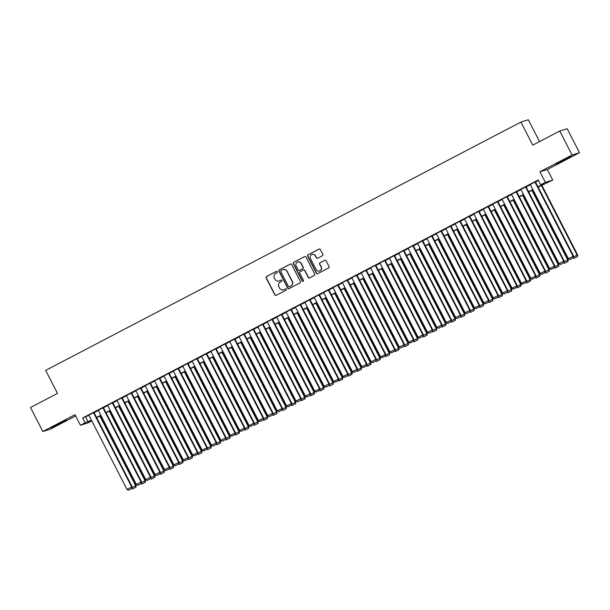 <?xml version="1.0" encoding="UTF-8"?>
<svg xmlns="http://www.w3.org/2000/svg" width="610" height="610" viewBox="0 0 610 610"><rect width="100%" height="100%" fill="white"/><g stroke="black" fill="none" stroke-linecap="round" stroke-linejoin="round"><path stroke-width="0.91" d="M277.329 271.709A0.74 0.724 -107.2 0 0 276.345 271.389L266.547 276.505A1.06 1.037 -107.2 0 0 266.105 277.931L274.82 294.882A1.06 1.037 -107.2 0 0 276.231 295.347L286.021 290.23A0.74 0.724 -107.2 0 0 285.465 288.858A0.74 0.724 -107.2 0 0 285.343 288.911L284.077 289.567A3.393 3.325 -107.2 0 1 279.578 288.095L278.854 286.685A3.393 3.325 -107.2 0 1 280.257 282.133L281.523 281.469A0.74 0.724 -107.2 0 0 280.966 280.097A0.74 0.724 -107.2 0 0 280.844 280.15L279.578 280.813A3.393 3.325 -107.2 0 1 275.079 279.334L274.347 277.924A3.393 3.325 -107.2 0 1 275.75 273.371L277.016 272.708A0.74 0.724 -107.2 0 0 277.329 271.709M276.566 271.313A0.74 0.724 -107.2 0 0 276.543 271.328L266.745 276.444A1.06 1.037 -107.2 0 0 266.311 277.87L275.026 294.821A1.06 1.037 -107.2 0 0 276.155 295.377M285.343 288.911L285.549 288.843A0.74 0.724 -107.2 0 0 285.549 288.843L284.077 289.567M281.065 280.074A0.74 0.724 -107.2 0 0 281.042 280.089L279.578 280.813M562.024 160.72L556.091 164.082L558.92 162.878L571.074 156.381L562.024 160.72M57.18 424.461L51.255 427.824L54.084 426.626L66.238 420.13L57.18 424.461M322.37 255.765A1.06 1.037 -107.2 0 0 322.804 254.339L320.364 249.581A1.06 1.037 -107.2 0 0 318.954 249.124L308.08 254.805A1.06 1.037 -107.2 0 0 307.638 256.231L316.354 273.188A1.06 1.037 -107.2 0 0 317.764 273.646L328.637 267.965A1.06 1.037 -107.2 0 0 329.08 266.539L326.121 260.79A1.06 1.037 -107.2 0 0 324.718 260.333L320.059 262.765A1.06 1.037 -107.2 0 0 319.625 264.191L321.089 267.035A2.837 2.783 -107.2 0 1 319.457 271.038A2.837 2.783 -107.2 0 1 316.155 269.612L310.421 258.449A2.837 2.783 -107.2 0 1 312.046 254.454A2.837 2.783 -107.2 0 1 315.355 255.88L316.308 257.74A1.06 1.037 -107.2 0 0 317.711 258.198L322.37 255.765M559.759 131.013L567.17 128.718L579.5 152.706L572.088 155.001L559.759 131.013L532.759 145.119L520.917 122.084L45.666 370.369L57.5 393.404L30.5 407.511L42.83 431.506L74.999 414.693L80.421 425.254L85.118 422.799L82.655 418.002L538.18 180.019L540.651 184.815L545.348 182.359L552.759 180.072L538.119 187.079M572.088 155.001L539.919 171.806L545.348 182.359M291.694 264.565A1.06 1.037 -107.2 0 0 290.284 264.099L279.41 269.788A1.06 1.037 -107.2 0 0 278.968 271.214L287.684 288.164A1.06 1.037 -107.2 0 0 289.087 288.629L299.967 282.941A1.06 1.037 -107.2 0 0 300.402 281.515L291.694 264.565M309.575 277.916A1.06 1.037 -107.2 0 1 308.439 277.359L308.241 277.428A1.06 1.037 -107.2 0 0 309.651 277.885L314.302 275.453A1.06 1.037 -107.2 0 0 314.745 274.027L306.029 257.077A1.06 1.037 -107.2 0 0 304.794 256.543L293.745 262.3L304.619 256.612A1.06 1.037 -107.2 0 1 304.794 256.543L304.619 256.612M308.241 277.428L304.71 270.55A1.06 1.037 -107.2 0 0 303.3 270.085L300.212 271.702A1.06 1.037 -107.2 0 0 299.777 273.127L303.452 280.287A0.74 0.724 -107.2 0 1 303.025 281.332A0.74 0.724 -107.2 0 1 302.163 280.958L293.303 263.718A1.06 1.037 -107.2 0 1 293.745 262.3M42.83 431.506L50.241 429.211L75.64 415.944M94.001 412.49L88.336 415.341L88.846 415.181L126.972 489.372L132.172 486.765L93.955 412.406M103.395 407.587L98.24 410.278M112.781 402.676L107.574 405.292M122.175 397.766L116.51 400.625L117.021 400.465L155.153 474.656L160.346 472.048L122.13 397.682M131.569 392.863L126.415 395.554M140.963 387.952L135.298 390.812L135.809 390.652L173.934 464.843L179.134 462.235L140.918 387.868M150.35 383.049L145.203 385.741M159.744 378.139L154.536 380.754M169.138 373.236L163.983 375.928M178.532 368.326L173.377 371.017M187.926 363.423L182.71 366.038M197.312 358.512L191.647 361.372L192.158 361.204L230.29 435.403L235.49 432.787L197.274 358.428M206.706 353.609L201.552 356.301M216.07 348.607L210.435 351.551L210.946 351.39L249.078 425.582L254.271 422.974L216.054 348.615L216.573 348.455L216.1 348.699M225.494 343.796L219.829 346.648L220.34 346.488L258.465 420.679L263.665 418.071L225.448 343.712M234.888 338.885L229.734 341.577M244.244 333.891L238.609 336.834L239.12 336.674L277.253 410.865L282.453 408.258L244.236 333.899L244.747 333.731L244.274 333.983M253.668 329.072L248.003 331.924L248.514 331.764L286.647 405.955L291.839 403.347L253.623 328.988M263.062 324.169L257.908 326.861M272.457 319.259L267.241 321.874M281.843 314.356L276.696 317.048M291.237 309.445L286.029 312.061M300.631 304.542L294.965 307.394L295.476 307.234L333.609 381.425L338.802 378.818L300.585 304.451M310.025 299.632L304.87 302.324M319.419 294.721L314.203 297.337M328.805 289.819L323.651 292.51M338.199 284.908L333.045 287.607M347.563 279.914L341.928 282.857L342.439 282.697L380.571 356.888L385.764 354.28L347.548 279.921L348.058 279.761L347.593 280.005M356.987 275.095L351.322 277.954L351.833 277.786L389.958 351.985L395.158 349.377L356.941 275.011M366.374 270.192L361.227 272.883M375.737 265.19L370.102 268.141L370.613 267.973L408.746 342.172L413.946 339.556L375.729 265.197L376.24 265.037L375.768 265.281M385.162 260.378L379.496 263.23L380.007 263.07L418.14 337.261L423.332 334.654L385.116 260.295M394.556 255.468L389.401 258.16M403.911 250.474L398.277 253.417L398.795 253.257L436.92 327.448L442.12 324.84L403.904 250.481L404.415 250.321L403.95 250.565M413.305 245.563L407.671 248.506L408.182 248.346L446.314 322.537L451.514 319.93L413.298 245.571L413.809 245.411L413.336 245.655M422.73 240.752L417.575 243.443M432.124 235.841L426.916 238.457M441.518 230.938L436.363 233.63M450.904 226.028L445.696 228.643M460.298 221.125L455.091 223.74M469.692 216.214L464.538 218.906M479.056 211.22L473.421 214.163L473.932 214.003L512.064 288.194L517.257 285.587L479.041 211.228L479.551 211.06L479.086 211.312M488.48 206.401L483.326 209.093M497.867 201.498L492.712 204.19M507.23 196.496L501.595 199.439L502.106 199.279L540.239 273.471L545.432 270.863L507.223 196.504L507.733 196.344L507.261 196.588M516.655 191.677L510.989 194.537L511.5 194.376L549.633 268.568L554.825 265.96L516.609 191.593M526.049 186.774L520.894 189.466M82.655 418.002L88.938 415.357M94.093 412.665L98.332 410.454M103.479 407.762L107.718 405.543M112.873 402.852L117.112 400.64M122.267 397.949L126.506 395.73M131.661 393.038L135.9 390.827M141.055 388.135L145.287 385.916M150.441 383.225L154.681 381.014M159.835 378.322L164.075 376.103M169.229 373.411L173.469 371.2M178.623 368.501L182.863 366.29M188.017 363.598L192.249 361.387M197.404 358.688L201.643 356.476M206.798 353.785L211.037 351.573M216.192 348.874L220.431 346.663M225.586 343.971L229.825 341.752M234.972 339.061L239.212 336.85M244.366 334.158L248.606 331.939M253.76 329.248L258 327.036M263.154 324.345L267.394 322.126M272.548 319.434L276.78 317.223M281.934 314.531L286.174 312.312M291.328 309.621L295.568 307.409M300.722 304.718L304.962 302.499M310.116 299.807L314.356 297.596M319.503 294.904L323.742 292.686M328.897 289.994L333.136 287.783M338.291 285.091L342.53 282.872M347.685 280.181L351.924 277.969M357.079 275.278L361.311 273.059M366.465 270.367L370.705 268.156M375.859 265.464L380.099 263.245M385.253 260.554L389.493 258.343M394.647 255.643L398.887 253.432M404.033 250.74L408.273 248.529M413.428 245.83L417.667 243.619M422.821 240.927L427.061 238.708M432.216 236.017L436.455 233.805M441.609 231.114L445.841 228.895M450.996 226.203L455.235 223.992M460.39 221.3L464.629 219.081M469.784 216.39L474.023 214.179M479.178 211.487L483.417 209.268M488.572 206.577L492.804 204.365M497.958 201.674L502.198 199.455M507.352 196.763L511.592 194.552M516.746 191.86L520.986 189.641M526.14 186.95L530.38 184.738M535.527 182.047L538.439 180.522M569.908 259.585L573.4 257.809L569.908 259.585L568.413 258.754L530.288 184.563L529.77 184.723L535.443 181.864M539.53 141.581L528.329 119.789L520.917 122.084M539.919 171.806L547.33 169.511L579.5 152.706M547.33 169.511L552.759 180.072M91.782 420.9L87.832 422.959L80.421 425.254M537.997 186.843L543.655 183.884L540.651 184.815M85.118 422.799L91.401 420.16M96.555 417.461L100.795 415.25M105.949 412.558L110.189 410.347M115.343 407.648L119.583 405.437M124.73 402.745L128.969 400.526M134.124 397.834L138.363 395.623M143.518 392.932L147.757 390.713M152.912 388.021L157.151 385.81M162.306 383.118L166.538 380.899M171.692 378.208L175.932 375.996M181.086 373.305L185.326 371.086M190.48 368.394L194.72 366.183M199.874 363.491L204.114 361.272M209.26 358.581L213.5 356.37M218.654 353.678L222.894 351.459M228.048 348.767L232.288 346.556M237.442 343.865L241.682 341.646M246.837 338.954L251.068 336.743M256.223 334.051L260.462 331.832M265.617 329.141L269.856 326.929M275.011 324.238L279.25 322.019M284.405 319.327L288.644 317.116M293.799 314.417L298.031 312.206M303.185 309.514L307.425 307.303M312.579 304.603L316.819 302.392M321.973 299.701L326.213 297.489M331.367 294.79L335.607 292.579M340.754 289.887L344.993 287.668M350.148 284.977L354.387 282.765M359.542 280.074L363.781 277.855M368.936 275.163L373.175 272.952M378.33 270.26L382.562 268.042M387.716 265.35L391.955 263.139M397.11 260.447L401.349 258.228M406.504 255.537L410.743 253.325M415.898 250.634L420.137 248.415M425.284 245.723L429.524 243.512M434.678 240.82L438.918 238.601M444.072 235.91L448.312 233.699M453.466 231.007L457.706 228.788M462.86 226.096L467.092 223.885M472.247 221.194L476.486 218.975M481.641 216.283L485.88 214.072M491.035 211.373L495.274 209.161M500.429 206.47L504.668 204.258M509.815 201.559L514.055 199.348M519.209 196.656L523.449 194.445M528.603 191.746L532.843 189.535M91.523 420.389L89.525 421.434L91.713 420.763M532.965 189.771L528.725 191.982M523.571 194.674L519.331 196.893M514.177 199.584L509.937 201.796M504.783 204.487L500.551 206.706M495.396 209.398L491.157 211.609M486.002 214.301L481.763 216.519M476.608 219.211L472.369 221.422M467.214 224.122L462.975 226.333M457.828 229.024L453.588 231.236M448.434 233.935L444.194 236.146M439.04 238.838L434.8 241.057M429.646 243.748L425.406 245.96M420.252 248.651L416.02 250.87M410.865 253.562L406.626 255.773M401.471 258.465L397.232 260.683M392.077 263.375L387.838 265.586M382.683 268.278L378.444 270.497M373.297 273.188L369.058 275.4M363.903 278.091L359.664 280.31M354.509 283.002L350.27 285.213M345.115 287.905L340.876 290.124M335.721 292.815L331.489 295.026M326.335 297.718L322.095 299.937M316.941 302.629L312.701 304.84M307.547 307.531L303.307 309.75M298.153 312.442L293.913 314.653M288.759 317.345L284.527 319.564M279.372 322.255L275.133 324.467M269.978 327.166L265.739 329.377M260.584 332.069L256.345 334.28M251.19 336.979L246.951 339.19M241.804 341.882L237.564 344.101M232.41 346.793L228.171 349.004M223.016 351.695L218.776 353.914M213.622 356.606L209.382 358.817M204.228 361.509L199.996 363.728M194.842 366.419L190.602 368.631M185.448 371.322L181.208 373.541M176.054 376.233L171.814 378.444M166.66 381.136L162.42 383.354M157.273 386.046L153.034 388.257M147.879 390.949L143.64 393.168M138.485 395.859L134.246 398.071M129.091 400.762L124.852 402.981M119.697 405.673L115.465 407.884M110.311 410.576L106.071 412.795M100.917 415.486L96.677 417.697M85.659 417.072L88.122 421.868M145.188 385.749L183.328 459.932L188.528 457.325L150.312 382.966M163.976 375.935L202.116 450.119L207.308 447.511L169.092 373.152M276.681 317.055L314.821 391.239L320.021 388.631L281.805 314.272M304.855 302.331L342.995 376.515L348.196 373.907L309.979 299.548M323.643 292.518L361.783 366.702L366.984 364.094L328.767 289.735M436.348 233.638L474.488 307.821L479.689 305.213L441.472 230.854M464.53 218.914L502.671 293.097L507.863 290.49L469.647 216.131M483.311 209.1L521.451 283.284L526.651 280.676L488.435 206.317M279.128 281.004A3.393 3.325 -107.2 0 0 279.776 280.745M283.635 289.765A3.393 3.325 -107.2 0 0 284.275 289.506M290.558 264.008A1.06 1.037 -107.2 0 0 290.49 264.038L279.609 269.727A1.06 1.037 -107.2 0 0 279.166 271.145L287.882 288.103A1.06 1.037 -107.2 0 0 289.018 288.66M281.096 270.573A0.74 0.724 -107.2 0 0 280.791 271.572L288.438 286.456A0.74 0.724 -107.2 0 0 289.628 286.715L290.764 286.075A3.393 3.325 -107.2 0 0 292.159 281.523L286.936 271.351A3.393 3.325 -107.2 0 0 282.438 269.879L281.096 270.573M283.086 269.62A3.393 3.325 -107.2 0 1 287.135 271.29L292.365 281.462A3.393 3.325 -107.2 0 1 290.962 286.014L289.628 286.715M308.439 277.359L304.909 270.489A1.06 1.037 -107.2 0 0 303.574 269.994M293.944 262.231A1.06 1.037 -107.2 0 0 293.509 263.657L302.362 280.897A0.74 0.724 -107.2 0 0 303.124 281.294M297.84 261.964A2.837 2.783 -107.2 0 1 301.241 263.352L301.043 263.413A2.837 2.783 -107.2 0 0 297.733 261.995A2.837 2.783 -107.2 0 0 296.109 265.99L298.13 269.925A1.06 1.037 -107.2 0 0 299.739 270.321L299.365 270.451M299.464 270.421A1.06 1.037 -107.2 0 0 299.563 270.39L302.621 268.766A1.06 1.037 -107.2 0 0 303.063 267.348L301.043 263.413M301.241 263.352L303.262 267.287A1.06 1.037 -107.2 0 1 302.827 268.705L299.739 270.321M312.152 254.431A2.837 2.783 -107.2 0 1 315.553 255.811L316.506 257.672A1.06 1.037 -107.2 0 0 317.642 258.228M319.564 271A2.837 2.783 -107.2 0 0 321.287 266.974L321.089 267.035M324.993 260.234A1.06 1.037 -107.2 0 0 324.916 260.272L320.265 262.704A1.06 1.037 -107.2 0 0 319.823 264.13L321.287 266.974M319.228 249.025A1.06 1.037 -107.2 0 0 319.16 249.063L308.279 254.744A1.06 1.037 -107.2 0 0 307.844 256.169L316.552 273.127A1.06 1.037 -107.2 0 0 317.688 273.684M99.88 416.028L135.679 485.682L136.175 485.529L100.337 415.791M132.073 487.565L135.679 485.682L135.763 487.253L132.477 488.968L135.763 487.253M131.729 488.549L132.477 488.968M135.961 487.192L136.175 485.529M93.498 412.642L131.668 486.917L131.76 488.488L128.474 490.211L131.76 488.488M132.172 486.765L131.958 488.427M128.474 490.211L126.972 489.372M109.274 411.117L145.073 480.771L145.569 480.619L109.731 410.881M141.459 482.662L145.073 480.771L145.157 482.342L141.871 484.058L145.157 482.342M141.116 483.646L141.871 484.058M145.355 482.281L145.569 480.619M118.668 406.214L154.46 475.869L154.963 475.716L119.125 405.978M150.853 477.752L154.46 475.869L154.551 477.439L151.265 479.155L154.551 477.439M150.51 478.736L151.265 479.155M154.749 477.378L154.963 475.716M128.054 401.304L163.854 470.958L164.357 470.806L128.512 401.067M160.247 472.849L163.854 470.958L163.945 472.529L160.651 474.245L163.945 472.529M159.904 473.833L160.651 474.245M164.143 472.468L164.357 470.806M137.448 396.401L173.248 466.055L173.751 465.903L137.906 396.157M169.641 467.939L173.248 466.055L173.331 467.626L170.045 469.342L173.331 467.626M169.298 468.922L170.045 469.342M173.537 467.565L173.751 465.903M102.892 407.739L141.062 482.014L141.566 481.862L103.349 407.495M98.195 410.195L136.365 484.47L141.062 482.014L141.154 483.585L137.86 485.301L141.154 483.585M141.566 481.862L141.352 483.524M137.86 485.301L136.365 484.47M112.286 402.829L150.456 477.104L150.96 476.951L112.743 402.592M107.589 405.284L145.76 479.559L150.456 477.104L150.54 478.675L147.254 480.39L150.54 478.675M150.96 476.951L150.746 478.614M147.254 480.39L145.76 479.559M121.672 397.926L159.85 472.201L159.934 473.772L156.648 475.487L159.934 473.772M160.346 472.048L160.133 473.711M156.648 475.487L155.153 474.656M131.066 393.015L169.237 467.291L169.74 467.138L131.524 392.779M126.369 395.471L164.547 469.746L169.237 467.291L169.328 468.861L166.042 470.577L169.328 468.861M169.74 467.138L169.527 468.8M166.042 470.577L164.547 469.746M146.842 391.49L182.642 461.145L183.137 460.992L147.3 391.254M179.027 463.036L182.642 461.145L182.725 462.716L179.439 464.431L182.725 462.716M178.684 464.012L179.439 464.431M182.924 462.654L183.137 460.992M140.46 388.112L178.631 462.388L178.722 463.958L175.436 465.674L178.722 463.958M179.134 462.235L178.921 463.897M175.436 465.674L173.934 464.843M156.236 386.587L192.036 456.242L192.531 456.082L156.694 386.344M188.421 458.125L192.036 456.242L192.119 457.813L188.833 459.528L192.119 457.813M188.078 459.109L188.833 459.528M192.318 457.744L192.531 456.082M149.854 383.202L188.025 457.477L188.109 459.048L184.822 460.763L188.109 459.048M188.528 457.325L188.315 458.987M184.822 460.763L183.328 459.932M165.63 381.677L201.422 451.331L201.925 451.179L166.088 381.441M197.815 453.222L201.422 451.331L201.513 452.902L198.227 454.618L201.513 452.902M197.472 454.198L198.227 454.618M201.712 452.841L201.925 451.179M159.248 378.299L197.419 452.574L197.922 452.422L159.706 378.055M154.551 380.747L192.722 455.029L197.419 452.574L197.503 454.145L194.216 455.861L197.503 454.145M197.922 452.422L197.709 454.076M194.216 455.861L192.722 455.029M175.017 376.774L210.816 446.428L211.319 446.268L175.474 376.53M207.209 448.312L210.816 446.428L210.9 447.999L207.613 449.715L210.9 447.999M206.866 449.296L207.613 449.715M211.106 447.931L211.319 446.268M168.634 373.389L206.813 447.664L206.897 449.234L203.61 450.95L206.897 449.234M207.308 447.511L207.095 449.173M203.61 450.95L202.116 450.119M184.411 371.864L220.21 441.518L220.713 441.365L184.868 371.627M216.603 443.401L220.21 441.518L220.294 443.089L217.007 444.804L220.294 443.089M216.26 444.385L217.007 444.804M220.5 443.028L220.713 441.365M178.028 368.486L216.199 442.761L216.702 442.601L178.486 368.242M173.331 370.933L211.51 445.216L216.199 442.761L216.291 444.332L213.004 446.047L216.291 444.332M216.702 442.601L216.489 444.263M213.004 446.047L211.51 445.216M193.805 366.961L229.604 436.615L230.1 436.455L194.262 366.717M225.99 438.498L229.604 436.615L229.688 438.178L226.401 439.901L229.688 438.178M225.647 439.482L226.401 439.901M229.886 438.117L230.1 436.455M187.422 363.575L225.593 437.85L226.096 437.698L187.88 363.339M182.725 366.031L220.896 440.306L225.593 437.85L225.685 439.421L222.391 441.137L225.685 439.421M226.096 437.698L225.883 439.36M222.391 441.137L220.896 440.306M203.199 362.05L238.99 431.705L239.494 431.552L203.656 361.814M235.384 433.588L238.99 431.705L239.082 433.275L235.796 434.991L239.082 433.275M235.041 434.572L235.796 434.991M239.28 433.214L239.494 431.552M196.816 358.672L234.987 432.947L235.071 434.518L231.785 436.234L235.071 434.518M235.49 432.787L235.277 434.45M231.785 436.234L230.29 435.403M212.585 357.147L248.384 426.802L248.888 426.642L213.042 356.903M244.778 428.685L248.384 426.802L248.476 428.365L245.182 430.088L248.476 428.365M244.435 429.669L245.182 430.088M248.674 428.304L248.888 426.642M206.203 353.762L244.381 428.037L244.877 427.884L206.66 353.525M201.513 356.217L239.684 430.492L244.381 428.037L244.465 429.608L241.179 431.323L244.465 429.608M244.877 427.884L244.663 429.547M241.179 431.323L239.684 430.492M215.597 348.859L253.775 423.134L253.859 424.697L250.573 426.421L253.859 424.697M254.271 422.974L254.057 424.636M250.573 426.421L249.078 425.582M224.991 343.948L263.162 418.224L263.253 419.794L259.967 421.51L263.253 419.794M263.665 418.071L263.451 419.733M259.967 421.51L258.465 420.679M221.979 352.237L257.778 421.891L258.282 421.739L222.436 352M254.172 423.775L257.778 421.891L257.862 423.462L254.576 425.178L257.862 423.462M253.829 424.758L254.576 425.178M258.068 423.401L258.282 421.739M231.373 347.334L267.172 416.988L267.668 416.828L231.831 347.09M263.566 418.872L267.172 416.988L267.256 418.551L263.97 420.275L267.256 418.551M263.223 419.855L263.97 420.275M267.454 418.49L267.668 416.828M240.767 342.423L276.566 412.078L277.062 411.925L241.225 342.187M272.952 413.961L276.566 412.078L276.65 413.649L273.364 415.364L276.65 413.649M272.609 414.945L273.364 415.364M276.848 413.588L277.062 411.925M234.385 339.046L272.556 413.321L273.059 413.161L234.842 338.802M229.688 341.493L267.859 415.768L272.556 413.321L272.639 414.884L269.353 416.607L272.639 414.884M273.059 413.161L272.845 414.823M269.353 416.607L267.859 415.768M250.161 337.521L285.953 407.175L286.456 407.015L250.618 337.277M282.346 409.058L285.953 407.175L286.044 408.738L282.758 410.461L286.044 408.738M282.003 410.042L282.758 410.461M286.242 408.677L286.456 407.015M243.779 334.135L281.95 408.41L282.034 409.981L278.747 411.697L282.034 409.981M282.453 408.258L282.239 409.92M278.747 411.697L277.253 410.865M259.547 332.61L295.347 402.264L295.85 402.112L260.005 332.374M291.74 404.148L295.347 402.264L295.438 403.835L292.144 405.551L295.438 403.835M291.397 405.132L292.144 405.551M295.637 403.774L295.85 402.112M253.165 329.225L291.344 403.507L291.427 405.07L288.141 406.794L291.427 405.07M291.839 403.347L291.626 405.009M288.141 406.794L286.647 405.955M268.941 327.7L304.741 397.362L305.244 397.201L269.399 327.463M301.134 399.245L304.741 397.362L304.825 398.925L301.538 400.648L304.825 398.925M300.791 400.229L301.538 400.648M305.031 398.864L305.244 397.201M262.559 324.322L300.73 398.597L301.233 398.444L263.017 324.085M257.862 326.777L296.041 401.052L300.73 398.597L300.821 400.168L297.535 401.883L300.821 400.168M301.233 398.444L301.02 400.107M297.535 401.883L296.041 401.052M278.335 322.797L314.135 392.451L314.63 392.299L278.793 322.56M310.52 394.334L314.135 392.451L314.219 394.022L310.932 395.737L314.219 394.022M310.177 395.318L310.932 395.737M314.417 393.961L314.63 392.299M271.953 319.411L310.124 393.694L310.627 393.534L272.411 319.175M267.256 321.866L305.427 396.142L310.124 393.694L310.215 395.257L306.929 396.98L310.215 395.257M310.627 393.534L310.414 395.196M306.929 396.98L305.427 396.142M287.729 317.886L323.521 387.541L324.024 387.388L288.187 317.65M319.914 389.432L323.521 387.541L323.613 389.111L320.326 390.827L323.613 389.111M319.571 390.415L320.326 390.827M323.811 389.05L324.024 387.388M281.347 314.508L319.518 388.783L319.602 390.354L316.315 392.07L319.602 390.354M320.021 388.631L319.808 390.293M316.315 392.07L314.821 391.239M297.116 312.983L332.915 382.638L333.418 382.485L297.573 312.747M329.308 384.521L332.915 382.638L333.007 384.208L329.72 385.924L333.007 384.208M328.965 385.505L329.72 385.924M333.205 384.147L333.418 382.485M290.741 309.598L328.912 383.881L329.408 383.72L291.199 309.361M286.044 312.053L324.215 386.328L328.912 383.881L328.996 385.444L325.709 387.167L328.996 385.444M329.408 383.72L329.194 385.383M325.709 387.167L324.215 386.328M306.51 308.073L342.309 377.727L342.812 377.575L306.967 307.837M338.702 379.618L342.309 377.727L342.393 379.298L339.107 381.014L342.393 379.298M338.359 380.602L339.107 381.014M342.599 379.237L342.812 377.575M300.128 304.695L338.306 378.97L338.39 380.541L335.103 382.256L338.39 380.541M338.802 378.818L338.588 380.48M335.103 382.256L333.609 381.425M315.904 303.17L351.703 372.824L352.199 372.672L316.361 302.934M348.096 374.708L351.703 372.824L351.787 374.395L348.501 376.111L351.787 374.395M347.753 375.691L348.501 376.111M351.985 374.334L352.199 372.672M325.298 298.26L361.097 367.914L361.593 367.761L325.755 298.023M357.483 369.805L361.097 367.914L361.181 369.485L357.895 371.2L361.181 369.485M357.14 370.788L357.895 371.2M361.379 369.424L361.593 367.761M334.692 293.357L370.483 363.011L370.987 362.858L335.149 293.113M366.877 364.894L370.483 363.011L370.575 364.582L367.289 366.297L370.575 364.582M366.534 365.878L367.289 366.297M370.773 364.521L370.987 362.858M309.522 299.784L347.692 374.06L347.784 375.63L344.498 377.346L347.784 375.63M348.196 373.907L347.982 375.569M344.498 377.346L342.995 376.515M318.916 294.882L357.086 369.157L357.59 369.004L319.373 294.638M314.219 297.337L352.389 371.612L357.086 369.157L357.178 370.727L353.884 372.443L357.178 370.727M357.59 369.004L357.376 370.666M353.884 372.443L352.389 371.612M328.31 289.971L366.48 364.246L366.564 365.817L363.278 367.533L366.564 365.817M366.984 364.094L366.77 365.756M363.278 367.533L361.783 366.702M344.078 288.446L379.877 358.1L380.381 357.948L344.536 288.21M376.271 359.991L379.877 358.1L379.969 359.671L376.675 361.387L379.969 359.671M375.928 360.967L376.675 361.387M380.167 359.61L380.381 357.948M337.696 285.068L375.874 359.343L376.37 359.191L338.154 284.824M333.007 287.523L371.177 361.799L375.874 359.343L375.958 360.914L372.672 362.63L375.958 360.914M376.37 359.191L376.156 360.853M372.672 362.63L371.177 361.799M353.472 283.543L389.271 353.198L389.775 353.037L353.93 283.299M385.665 355.081L389.271 353.198L389.355 354.768L386.069 356.484L389.355 354.768M385.322 356.065L386.069 356.484M389.561 354.7L389.775 353.037M347.09 280.158L385.261 354.433L385.352 356.004L382.066 357.719L385.352 356.004M385.764 354.28L385.55 355.943M382.066 357.719L380.571 356.888M362.866 278.633L398.666 348.287L399.161 348.135L363.324 278.396M395.051 350.178L398.666 348.287L398.749 349.858L395.463 351.573L398.749 349.858M394.708 351.154L395.463 351.573M398.948 349.797L399.161 348.135M356.484 275.255L394.655 349.53L394.746 351.101L391.46 352.816L394.746 351.101M395.158 349.377L394.945 351.032M391.46 352.816L389.958 351.985M372.26 273.73L408.052 343.384L408.555 343.224L372.718 273.486M404.445 345.268L408.052 343.384L408.143 344.955L404.857 346.671L408.143 344.955M404.102 346.251L404.857 346.671M408.342 344.886L408.555 343.224M365.878 270.344L404.049 344.619L404.552 344.467L366.335 270.108M361.181 272.8L399.352 347.075L404.049 344.619L404.133 346.19L400.846 347.906L404.133 346.19M404.552 344.467L404.338 346.129M400.846 347.906L399.352 347.075M381.646 268.819L417.446 338.474L417.949 338.321L382.112 268.583M413.839 340.357L417.446 338.474L417.537 340.044L414.251 341.76L417.537 340.044M413.496 341.341L414.251 341.76M417.736 339.983L417.949 338.321M391.041 263.916L426.84 333.571L427.343 333.411L391.498 263.673M423.233 335.454L426.84 333.571L426.924 335.142L423.637 336.857L426.924 335.142M422.89 336.438L423.637 336.857M427.13 335.073L427.343 333.411M400.434 259.006L436.234 328.66L436.737 328.508L400.892 258.77M432.627 330.544L436.234 328.66L436.318 330.231L433.031 331.947L436.318 330.231M432.284 331.527L433.031 331.947M436.524 330.17L436.737 328.508M375.272 265.441L413.443 339.717L413.527 341.287L410.24 343.003L413.527 341.287M413.946 339.556L413.733 341.219M410.24 343.003L408.746 342.172M384.658 260.531L422.837 334.806L422.921 336.377L419.634 338.092L422.921 336.377M423.332 334.654L423.119 336.316M419.634 338.092L418.14 337.261M394.052 255.628L432.223 329.903L432.726 329.743L394.51 255.384M389.355 258.076L427.526 332.358L432.223 329.903L432.315 331.474L429.028 333.19L432.315 331.474M432.726 329.743L432.513 331.405M429.028 333.19L427.526 332.358M409.828 254.103L445.628 323.757L446.123 323.597L410.286 253.859M442.014 325.641L445.628 323.757L445.712 325.321L442.425 327.044L445.712 325.321M441.671 326.625L442.425 327.044M445.91 325.26L446.123 323.597M403.446 250.718L441.617 324.993L441.709 326.563L438.415 328.279L441.709 326.563M442.12 324.84L441.907 326.502M438.415 328.279L436.92 327.448M419.222 249.193L455.014 318.847L455.517 318.694L419.68 248.956M451.408 320.73L455.014 318.847L455.106 320.418L451.819 322.133L455.106 320.418M451.064 321.714L451.819 322.133M455.304 320.357L455.517 318.694M412.84 245.815L451.011 320.09L451.095 321.653L447.809 323.376L451.095 321.653M451.514 319.93L451.301 321.592M447.809 323.376L446.314 322.537M428.609 244.29L464.408 313.944L464.911 313.784L429.066 244.046M460.802 315.827L464.408 313.944L464.5 315.507L461.206 317.231L464.5 315.507M460.458 316.811L461.206 317.231M464.698 315.446L464.911 313.784M422.227 240.904L460.405 315.179L460.901 315.027L422.684 240.668M417.537 243.359L455.708 317.635L460.405 315.179L460.489 316.75L457.203 318.466L460.489 316.75M460.901 315.027L460.687 316.689M457.203 318.466L455.708 317.635M438.003 239.379L473.802 309.034L474.305 308.881L438.46 239.143M470.196 310.917L473.802 309.034L473.886 310.604L470.6 312.32L473.886 310.604M469.853 311.901L470.6 312.32M474.092 310.543L474.305 308.881M431.621 236.001L469.799 310.276L470.295 310.116L432.078 235.757M426.924 238.449L465.102 312.724L469.799 310.276L469.883 311.84L466.597 313.563L469.883 311.84M470.295 310.116L470.081 311.779M466.597 313.563L465.102 312.724M447.397 234.476L483.196 304.131L483.692 303.971L447.854 234.232M479.582 306.014L483.196 304.131L483.28 305.694L479.994 307.417L483.28 305.694M479.239 306.998L479.994 307.417M483.478 305.633L483.692 303.971M441.015 231.091L479.185 305.366L479.277 306.937L475.991 308.652L479.277 306.937M479.689 305.213L479.475 306.876M475.991 308.652L474.488 307.821M456.791 229.566L492.59 299.22L493.086 299.068L457.248 229.329M488.976 301.104L492.59 299.22L492.674 300.791L489.388 302.507L492.674 300.791M488.633 302.087L489.388 302.507M492.872 300.73L493.086 299.068M450.409 226.18L488.579 300.463L489.083 300.303L450.866 225.944M445.712 228.636L483.882 302.911L488.579 300.463L488.663 302.026L485.377 303.75L488.663 302.026M489.083 300.303L488.869 301.965M485.377 303.75L483.882 302.911M466.185 224.655L501.977 294.317L502.48 294.157L466.642 224.419M498.37 296.201L501.977 294.317L502.068 295.88L498.782 297.604L502.068 295.88M498.027 297.184L498.782 297.604M502.266 295.819L502.48 294.157M459.803 221.277L497.974 295.553L498.477 295.4L460.26 221.041M455.106 223.733L493.276 298.008L497.974 295.553L498.057 297.123L494.771 298.839L498.057 297.123M498.477 295.4L498.263 297.062M494.771 298.839L493.276 298.008M475.571 219.752L511.371 289.407L511.874 289.254L476.029 219.516M507.764 291.29L511.371 289.407L511.454 290.978L508.168 292.693L511.454 290.978M507.421 292.274L508.168 292.693M511.66 290.917L511.874 289.254M469.189 216.367L507.367 290.65L507.451 292.213L504.165 293.936L507.451 292.213M507.863 290.49L507.65 292.152M504.165 293.936L502.671 293.097M484.965 214.842L520.765 284.496L521.268 284.344L485.423 214.606M517.158 286.387L520.765 284.496L520.848 286.067L517.562 287.79L520.848 286.067M516.815 287.371L517.562 287.79M521.054 286.006L521.268 284.344M478.583 211.464L516.754 285.739L516.845 287.31L513.559 289.026L516.845 287.31M517.257 285.587L517.044 287.249M513.559 289.026L512.064 288.194M494.359 209.939L530.159 279.594L530.654 279.441L494.817 209.703M526.544 281.477L530.159 279.594L530.242 281.164L526.956 282.88L530.242 281.164M526.201 282.46L526.956 282.88M530.441 281.103L530.654 279.441M487.977 206.554L526.148 280.836L526.239 282.399L522.945 284.123L526.239 282.399M526.651 280.676L526.438 282.338M522.945 284.123L521.451 283.284M503.753 205.029L539.545 274.683L540.048 274.531L504.211 204.792M535.938 276.574L539.545 274.683L539.636 276.254L536.35 277.969L539.636 276.254M535.595 277.558L536.35 277.969M539.835 276.193L540.048 274.531M497.371 201.651L535.542 275.926L536.045 275.773L497.829 201.407M492.674 204.106L530.845 278.381L535.542 275.926L535.626 277.497L532.339 279.212L535.626 277.497M536.045 275.773L535.832 277.436M532.339 279.212L530.845 278.381M513.14 200.126L548.939 269.78L549.442 269.628L513.597 199.889M545.332 271.663L548.939 269.78L549.03 271.351L545.736 273.066L549.03 271.351M544.989 272.647L545.736 273.066M549.229 271.29L549.442 269.628M506.757 196.74L544.936 271.015L545.02 272.586L541.733 274.302L545.02 272.586M545.432 270.863L545.218 272.525M541.733 274.302L540.239 273.471M522.534 195.215L558.333 264.87L558.836 264.717L522.991 194.979M554.726 266.761L558.333 264.87L558.417 266.44L555.13 268.156L558.417 266.44M554.383 267.744L555.13 268.156M558.623 266.379L558.836 264.717M516.151 191.837L554.33 266.113L554.414 267.683L551.127 269.399L554.414 267.683M554.825 265.96L554.612 267.622M551.127 269.399L549.633 268.568M531.928 190.312L567.727 259.967L568.223 259.814L532.385 190.068M564.12 261.85L567.727 259.967L567.811 261.537L564.524 263.253L567.811 261.537M563.777 262.834L564.524 263.253M568.009 261.476L568.223 259.814M525.545 186.927L563.716 261.202L564.22 261.05L526.003 186.69M520.848 189.382L559.019 263.657L563.716 261.202L563.808 262.773L560.521 264.488L563.808 262.773M564.22 261.05L564.006 262.712M560.521 264.488L559.019 263.657M541.322 185.402L577.121 255.056L577.617 254.904L541.779 185.165M573.507 256.947L577.121 255.056L577.205 256.627L573.918 258.343L577.205 256.627M573.164 257.923L573.918 258.343M577.403 256.566L577.617 254.904M534.939 182.024L573.11 256.299L573.613 256.147L535.397 181.78M568.413 258.754L573.11 256.299L573.202 257.87M573.613 256.147L573.4 257.809"/></g></svg>
